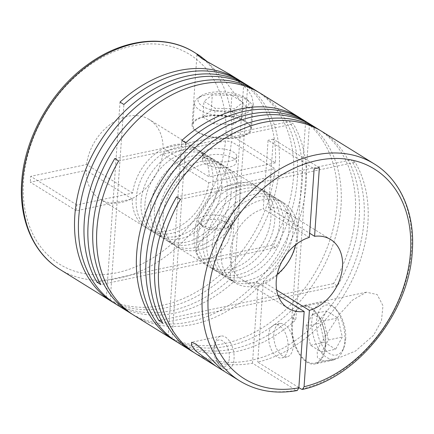 <?xml version="1.0" encoding="UTF-8"?>
<svg xmlns="http://www.w3.org/2000/svg" width="434" height="434" viewBox="0 0 434 434"><rect width="100%" height="100%" fill="white"/><g stroke="black" fill="none" stroke-linecap="round" stroke-linejoin="round"><path stroke-width="0.33" stroke-dasharray="2.17 1.63" d="M136.222 198.43A46.807 34.731 121.8 0 0 149.904 230.091A46.807 34.731 121.8 0 0 189.484 224.817A46.807 34.731 121.8 0 0 212.92 182.182A46.807 34.731 121.8 0 0 199.239 150.527A46.807 34.731 121.8 0 0 159.652 155.795A46.807 34.731 121.8 0 0 136.222 198.43M141.072 201.441A46.807 34.731 121.8 0 0 154.754 233.096A46.807 34.731 121.8 0 0 194.334 227.823A46.807 34.731 121.8 0 0 217.77 185.188A46.807 34.731 121.8 0 0 204.088 153.533A46.807 34.731 121.8 0 0 164.502 158.806A46.807 34.731 121.8 0 0 141.072 201.441M144.951 203.844A46.807 34.731 121.8 0 0 158.632 235.499A46.807 34.731 121.8 0 0 198.213 230.232A46.807 34.731 121.8 0 0 221.649 187.596A46.807 34.731 121.8 0 0 207.967 155.936A46.807 34.731 121.8 0 0 168.381 161.209A46.807 34.731 121.8 0 0 144.951 203.844M150.527 207.306A46.807 34.731 121.8 0 0 164.209 238.96A46.807 34.731 121.8 0 0 203.79 233.687A46.807 34.731 121.8 0 0 227.226 191.052A46.807 34.731 121.8 0 0 213.544 159.397A46.807 34.731 121.8 0 0 173.958 164.67A46.807 34.731 121.8 0 0 150.527 207.306M154.406 209.709A46.807 34.731 121.8 0 0 168.088 241.364A46.807 34.731 121.8 0 0 207.669 236.096A46.807 34.731 121.8 0 0 231.105 193.456A46.807 34.731 121.8 0 0 217.423 161.801A46.807 34.731 121.8 0 0 177.837 167.074A46.807 34.731 121.8 0 0 154.406 209.709M159.256 212.714A46.807 34.731 121.8 0 0 172.938 244.369A46.807 34.731 121.8 0 0 212.519 239.101A46.807 34.731 121.8 0 0 235.955 196.466A46.807 34.731 121.8 0 0 222.273 164.811A46.807 34.731 121.8 0 0 182.687 170.079A46.807 34.731 121.8 0 0 159.256 212.714M163.135 215.123A46.807 34.731 121.8 0 0 176.817 246.778A46.807 34.731 121.8 0 0 216.398 241.505A46.807 34.731 121.8 0 0 239.834 198.87A46.807 34.731 121.8 0 0 226.152 167.215A46.807 34.731 121.8 0 0 186.566 172.488A46.807 34.731 121.8 0 0 163.135 215.123M194.166 234.365A46.807 34.731 121.8 0 0 207.848 266.02A46.807 34.731 121.8 0 0 247.434 260.747A46.807 34.731 121.8 0 0 270.865 218.112A46.807 34.731 121.8 0 0 257.183 186.457A46.807 34.731 121.8 0 0 217.602 191.73A46.807 34.731 121.8 0 0 194.166 234.365M198.045 236.769A46.807 34.731 121.8 0 0 211.727 268.429A46.807 34.731 121.8 0 0 251.313 263.156A46.807 34.731 121.8 0 0 274.744 220.521A46.807 34.731 121.8 0 0 261.062 188.866A46.807 34.731 121.8 0 0 221.481 194.134A46.807 34.731 121.8 0 0 198.045 236.769M202.895 239.78A46.807 34.731 121.8 0 0 216.577 271.434A46.807 34.731 121.8 0 0 256.163 266.161A46.807 34.731 121.8 0 0 279.594 223.526A46.807 34.731 121.8 0 0 265.912 191.871A46.807 34.731 121.8 0 0 226.331 197.144A46.807 34.731 121.8 0 0 202.895 239.78M206.774 242.183A46.807 34.731 121.8 0 0 220.456 273.838A46.807 34.731 121.8 0 0 260.042 268.57A46.807 34.731 121.8 0 0 283.473 225.935A46.807 34.731 121.8 0 0 269.791 194.275A46.807 34.731 121.8 0 0 230.21 199.548A46.807 34.731 121.8 0 0 206.774 242.183M212.351 245.639A46.807 34.731 121.8 0 0 226.033 277.299A46.807 34.731 121.8 0 0 265.619 272.026A46.807 34.731 121.8 0 0 289.049 229.391A46.807 34.731 121.8 0 0 275.368 197.736A46.807 34.731 121.8 0 0 235.787 203.003A46.807 34.731 121.8 0 0 212.351 245.639M286.011 254.915A46.807 34.731 121.8 0 0 292.928 231.794A46.807 34.731 121.8 0 0 279.246 200.139A46.807 34.731 121.8 0 0 239.666 205.412A46.807 34.731 121.8 0 0 216.23 248.047A46.807 34.731 121.8 0 0 229.911 279.702A46.807 34.731 121.8 0 0 281.986 261.414M221.08 251.053A46.807 34.731 121.8 0 0 234.761 282.708A46.807 34.731 121.8 0 0 274.348 277.44A46.807 34.731 121.8 0 0 297.778 234.805A46.807 34.731 121.8 0 0 284.096 203.145A46.807 34.731 121.8 0 0 244.516 208.418A46.807 34.731 121.8 0 0 221.08 251.053M198.821 258.621L195.929 252.366L200.291 241.933L208.819 231.843L218.915 223.738L224.166 221.4L228.87 221.828L231.61 230.188L228.143 241.852L220.429 252.225L209.378 258.979L198.821 258.621M201.197 224.606A17.024 6.613 -176 0 1 199.548 223.358A17.024 6.613 -176 0 1 198.164 220.467A17.024 6.613 -176 0 1 210.284 215.02A17.024 6.613 -176 0 1 229.087 218.698A17.024 6.613 -176 0 1 232.125 222.843A17.024 6.613 -176 0 1 230.346 225.512A17.024 6.613 -176 0 1 201.197 224.606M298.852 387.6L257.72 362.097A127.661 94.72 121.8 0 0 367.896 223.174A127.661 94.72 121.8 0 0 355.175 162.283L351.29 159.875A127.661 94.72 121.8 0 1 364.017 220.77A127.661 94.72 121.8 0 1 301.272 336.155A127.661 94.72 121.8 0 1 194.112 352.592M319.896 130.254A127.661 94.72 121.8 0 1 355.289 215.356A127.661 94.72 121.8 0 1 333.54 283.554L337.419 285.957A127.661 94.72 121.8 0 0 359.173 217.759A127.661 94.72 121.8 0 0 321.854 131.426M373.598 335.227L355.473 351.068L333.388 360.074L323.851 360.925L317.46 357.882L317.211 351.811L319.842 345.003L339.654 314.178L352.327 300.263L366.312 292.201L377.168 294.556L382.967 305.682L381.459 320.824L373.598 335.227M301.711 118.981A127.661 94.72 121.8 0 1 337.104 204.078A127.661 94.72 121.8 0 1 274.906 319.039A127.661 94.72 121.8 0 1 168.137 336.437L172.021 338.84A127.661 94.72 121.8 0 0 278.785 321.442A127.661 94.72 121.8 0 0 340.988 206.486A127.661 94.72 121.8 0 0 303.67 120.153M134.209 315.491A127.661 94.72 121.8 0 0 242.161 301.115A127.661 94.72 121.8 0 0 306.073 184.835A127.661 94.72 121.8 0 0 293.346 123.945L289.467 121.542A127.661 94.72 121.8 0 1 302.194 182.432A127.661 94.72 121.8 0 1 239.443 297.816A127.661 94.72 121.8 0 1 132.289 314.254M99.267 281.753L271.711 245.215L275.59 247.619A127.661 94.72 121.8 0 0 297.344 179.421A127.661 94.72 121.8 0 0 260.031 93.088M177.848 342.551A127.661 94.72 121.8 0 0 295.798 319.88L291.919 317.471A127.661 94.72 121.8 0 1 175.927 341.319M229.629 74.241L247.874 89.643L252.078 97.162L253.228 104.057L251.78 108.028L247.136 107.947L236.866 96.652L227.123 83.643L207.875 62.095M271.711 245.215A127.661 94.72 121.8 0 0 293.465 177.018A127.661 94.72 121.8 0 0 258.073 91.916M76.357 210.778L30.288 182.215L86.16 170.378L132.224 198.94L112.959 203.025L113.372 197.155L76.764 204.913L76.357 210.778L112.959 203.025L106.314 298.098L110.193 300.502A127.661 94.72 121.8 0 0 216.957 283.109A127.661 94.72 121.8 0 0 279.16 168.148A127.661 94.72 121.8 0 0 241.846 81.814M194.323 52.346A127.661 94.72 -58.2 0 1 231.81 135.755L275.454 162.815A127.661 94.72 121.8 0 0 239.888 80.643M196.032 353.829A127.661 94.72 121.8 0 0 252.49 363.204L296.134 390.264A127.661 94.72 -58.2 0 1 239.677 380.889M214.651 346.712A17.024 9.304 -102 0 0 221.085 366.6A17.024 9.304 -102 0 0 227.877 369.377A17.024 9.304 -102 0 0 234.051 358.739A17.024 9.304 -102 0 0 220.825 336.073A17.024 9.304 -102 0 0 215.741 341.368A17.024 9.304 -102 0 0 214.651 346.712M309.35 237.409L263.286 208.841L265.207 181.341L355.175 162.283M252.49 363.204L258.105 282.935A40.427 29.995 -58.2 0 1 242.004 279.691A40.427 29.995 -58.2 0 1 230.188 252.349A40.427 29.995 -58.2 0 1 263.286 208.841M132.224 198.94A46.807 34.731 121.8 0 0 146.025 227.682A46.807 34.731 121.8 0 0 184.385 223.309A46.807 34.731 121.8 0 0 208.743 182.73L162.679 154.162L225.49 140.855L231.398 141.62A127.661 94.72 -58.2 0 1 166.515 255.87A127.661 94.72 -58.2 0 1 59.773 269.335M297.257 390.519L296.134 390.264M291.843 324.306A29.789 16.28 -102 0 0 314.986 363.969A29.789 16.28 -102 0 0 325.788 345.356A29.789 16.28 -102 0 0 302.639 305.688A29.789 16.28 -102 0 0 291.843 324.306M344.824 340.918A28.937 15.814 -102 0 0 333.887 307.104A28.937 15.814 -102 0 0 322.337 302.384A28.937 15.814 -102 0 0 311.851 320.471A28.937 15.814 -102 0 0 334.337 358.999A28.937 15.814 -102 0 0 342.974 350.005A28.937 15.814 -102 0 0 344.824 340.918M325.299 345.052A28.937 15.814 -102 0 0 302.818 306.523A28.937 15.814 -102 0 0 292.326 324.605A28.937 15.814 -102 0 0 314.813 363.139A28.937 15.814 -102 0 0 325.299 345.052M345.676 339.122A25.53 13.953 -102 0 0 336.024 309.29A25.53 13.953 -102 0 0 316.581 321.084A25.53 13.953 -102 0 0 326.786 351.464A25.53 13.953 -102 0 0 344.043 347.14A25.53 13.953 -102 0 0 345.676 339.122M229.32 358.126A13.617 7.443 -102 0 0 223.879 341.927A13.617 7.443 -102 0 0 214.673 344.227A13.617 7.443 -102 0 0 213.805 348.507A13.617 7.443 -102 0 0 218.953 364.419A13.617 7.443 -102 0 0 229.32 358.126M293.238 346.202A17.024 9.304 -102 0 0 280.011 323.536A17.024 9.304 -102 0 0 273.838 334.175A17.024 9.304 -102 0 0 287.064 356.84A17.024 9.304 -102 0 0 293.238 346.202M268.608 335.281A17.024 9.304 78 0 1 274.782 324.643A17.024 9.304 78 0 1 288.008 347.309A17.024 9.304 78 0 1 281.834 357.947A17.024 9.304 78 0 1 268.608 335.281M197.367 132.055A29.789 11.566 -176 0 1 192.056 124.808A29.789 11.566 -176 0 1 213.262 115.27A29.789 11.566 -176 0 1 246.176 121.715A29.789 11.566 -176 0 1 251.487 128.963A29.789 11.566 -176 0 1 230.275 138.495A29.789 11.566 -176 0 1 197.367 132.055M226.081 222.42A13.617 5.289 -176 0 1 227.085 227.866A13.617 5.289 -176 0 1 203.768 227.145A13.617 5.289 -176 0 1 202.45 226.147A13.617 5.289 -176 0 1 208.315 219.761A13.617 5.289 -176 0 1 226.081 222.42M247.006 99.956A28.937 11.235 -176 0 1 249.81 102.082A28.937 11.235 -176 0 1 252.165 106.997A28.937 11.235 -176 0 1 231.566 116.258A28.937 11.235 -176 0 1 199.597 110.003A28.937 11.235 -176 0 1 194.437 102.961A28.937 11.235 -176 0 1 197.454 98.426A28.937 11.235 -176 0 1 247.006 99.956M245.476 121.862A28.937 11.235 -176 0 1 250.635 128.903A28.937 11.235 -176 0 1 230.036 138.164A28.937 11.235 -176 0 1 198.061 131.909A28.937 11.235 -176 0 1 192.902 124.867A28.937 11.235 -176 0 1 213.506 115.607A28.937 11.235 -176 0 1 245.476 121.862M244.44 97.417A25.53 9.917 -176 0 1 246.908 99.294A25.53 9.917 -176 0 1 235.912 111.267A25.53 9.917 -176 0 1 202.602 106.281A25.53 9.917 -176 0 1 200.714 96.066A25.53 9.917 -176 0 1 244.44 97.417M205.841 158.198A17.024 6.613 4 0 0 224.649 161.882A17.024 6.613 4 0 0 236.769 156.43A17.024 6.613 4 0 0 233.731 152.291A17.024 6.613 4 0 0 214.922 148.607A17.024 6.613 4 0 0 202.808 154.059A17.024 6.613 4 0 0 205.841 158.198M233.324 158.155A17.024 6.613 -176 0 1 236.356 162.3A17.024 6.613 -176 0 1 224.237 167.746A17.024 6.613 -176 0 1 205.428 164.068A17.024 6.613 -176 0 1 202.396 159.924A17.024 6.613 -176 0 1 214.515 154.477A17.024 6.613 -176 0 1 233.324 158.155M110.193 300.502L123.902 104.485M275.454 162.815L209.155 176.86A46.807 34.731 121.8 0 0 195.36 148.119A46.807 34.731 121.8 0 0 156.994 152.491A46.807 34.731 121.8 0 0 132.636 193.076L113.372 197.155L120.017 102.082M106.314 298.098A127.661 94.72 121.8 0 0 211.873 281.633A127.661 94.72 121.8 0 0 275.042 168.685L231.398 141.62M208.743 182.73L275.042 168.685M247.678 85.525L233.969 281.541L230.091 279.133L243.767 83.507M116.024 304.212A127.661 94.72 121.8 0 0 233.969 281.541M114.104 302.981A127.661 94.72 121.8 0 0 230.091 279.133M275.59 247.619L100.894 284.633M118.645 160.96L293.346 123.945M114.766 158.551L289.467 121.542M172.021 338.84L185.725 142.824M168.137 336.437L181.846 140.421M309.502 123.864L295.798 319.88M305.596 121.845L291.919 317.471M337.419 285.957L162.717 322.972M333.54 283.554L161.095 320.091M180.473 199.298L265.207 181.341L268.082 140.269L314.145 168.837M176.595 196.89L351.29 159.875M202.879 116.979L214.081 123.923L233.622 124.439L241.971 118.015L230.774 111.071L211.228 110.551L202.879 116.979L203.975 101.334L215.172 108.278L234.718 108.793L243.067 102.364L241.971 118.015M211.228 110.551L212.324 94.905L203.975 101.334M230.774 111.071L231.864 95.42L212.324 94.905M231.864 95.42L243.067 102.364M233.622 124.439L234.718 108.793M214.081 123.923L215.172 108.278M312.675 313.939L323.873 320.883L328.381 340.001L321.686 352.175L310.489 345.231L305.981 326.113L312.675 313.939L326.623 310.983L337.82 317.927L342.323 337.05L335.634 349.224L321.686 352.175M305.981 326.113L319.929 323.162L326.623 310.983M310.489 345.231L324.431 342.28L319.929 323.162M324.431 342.28L335.634 349.224M328.381 340.001L342.323 337.05M323.873 320.883L337.82 317.927M319.375 167.73L273.312 139.162L268.516 207.734L309.643 233.237M273.312 139.162L268.082 140.269M258.105 282.935L278.01 295.277M276.68 290.102L263.335 281.823L257.72 362.097M76.764 204.913L30.7 176.345L30.288 182.215M132.636 193.076L86.567 164.508L30.7 176.345M231.81 135.755L225.897 134.99L163.086 148.298L209.155 176.86M268.516 207.734A40.427 29.995 -58.2 0 1 284.612 210.978A40.427 29.995 -58.2 0 1 295.473 244.895M277.217 274.337A40.427 29.995 -58.2 0 1 263.335 281.823M86.567 164.508A46.807 34.731 -58.2 0 1 110.925 123.929A46.807 34.731 -58.2 0 1 149.291 119.556A46.807 34.731 -58.2 0 1 163.086 148.298M162.679 154.162A46.807 34.731 -58.2 0 1 138.321 194.747A46.807 34.731 -58.2 0 1 99.956 199.119A46.807 34.731 -58.2 0 1 86.16 170.378M374.227 163.9A127.661 94.72 -58.2 0 1 411.541 250.234A127.661 94.72 -58.2 0 1 301.364 389.157M225.49 140.855A123.402 91.563 -58.2 0 1 115.384 273.046A123.402 91.563 -58.2 0 1 23.523 180.756A123.402 91.563 -58.2 0 1 131.247 46.183A123.402 91.563 -58.2 0 1 225.897 134.99M154.754 233.096L149.904 230.091M164.209 238.96L158.632 235.499M172.938 244.369L168.088 241.364M207.848 266.02L176.817 246.778M216.577 271.434L211.727 268.429M226.033 277.299L220.456 273.838M234.761 282.708L229.911 279.702M198.164 220.467L195.935 252.366M227.877 369.377L222.848 370.446M333.388 360.074L314.986 363.969M322.337 302.384L302.818 306.523M336.024 309.29L333.887 307.104M214.673 344.227L215.741 341.368M280.011 323.536L274.782 324.643M196.96 54.63L192.056 124.808M227.085 227.866L230.346 225.512M252.165 106.997L250.635 128.903M246.908 99.294L249.81 102.082M236.769 156.43L236.356 162.3M202.808 154.059L202.396 159.924M200.714 96.066L197.454 98.426M194.437 102.961L192.902 124.867M202.45 226.147L199.548 223.358M253.228 104.057L251.487 128.963M287.064 356.84L281.834 357.947M218.953 364.419L221.085 366.6M344.043 347.14L342.974 350.005M334.337 358.999L314.813 363.139M366.312 292.201L302.639 305.688M330.681 239.541L284.612 210.978M288.073 308.254L242.004 279.691M220.825 336.073L191.595 342.269M232.125 222.843L231.61 230.188M284.096 203.145L279.246 200.139M275.368 197.736L269.791 194.275M265.912 191.871L261.062 188.866M257.183 186.457L226.152 167.215M222.273 164.811L217.423 161.801M213.544 159.397L207.967 155.936M204.088 153.533L199.239 150.527M146.025 227.682L99.956 199.119M195.36 148.119L149.291 119.556"/><path stroke-width="0.65" d="M281.986 261.414A46.807 34.731 121.8 0 0 286.011 254.915M222.658 370.338L214.917 362.791L202.629 349.793L195.973 344.053L191.595 342.269L191.367 345.209L195.522 350.764L215.958 366.182L239.677 380.889A127.661 94.72 -58.2 0 1 202.363 294.556A127.661 94.72 -58.2 0 1 266.275 178.276A127.661 94.72 -58.2 0 1 374.227 163.9L321.854 131.426A127.661 94.72 121.8 0 0 213.902 145.802A127.661 94.72 121.8 0 0 149.99 262.082A127.661 94.72 121.8 0 0 162.717 322.972L158.839 320.569A127.661 94.72 121.8 0 1 146.112 259.678A127.661 94.72 121.8 0 1 210.023 143.399A127.661 94.72 121.8 0 1 317.976 129.023L303.67 120.153A127.661 94.72 121.8 0 0 185.725 142.824L181.846 140.421A127.661 94.72 121.8 0 1 299.791 117.744L260.031 93.088A127.661 94.72 121.8 0 0 152.079 107.464A127.661 94.72 121.8 0 0 88.167 223.743A127.661 94.72 121.8 0 0 100.894 284.633L97.01 282.23L99.267 281.753M215.958 366.182L196.032 353.829A127.661 94.72 121.8 0 1 158.719 267.496A127.661 94.72 121.8 0 1 180.473 199.298L176.595 196.89A127.661 94.72 121.8 0 0 154.84 265.087A127.661 94.72 121.8 0 0 192.153 351.421A127.661 94.72 121.8 0 0 194.112 352.592M374.227 163.9C400.69 179.985 415.17 213.794 412.3 251.27C409.278 312.399 357.649 377.596 302.552 389.401L301.364 389.157L298.852 387.6M319.896 130.254A127.661 94.72 121.8 0 0 317.976 129.023M301.711 118.981A127.661 94.72 121.8 0 0 299.791 117.744M192.153 351.421L177.848 342.551A127.661 94.72 121.8 0 1 140.535 256.217A127.661 94.72 121.8 0 1 202.738 141.262A127.661 94.72 121.8 0 1 309.502 123.864L305.623 121.455A127.661 94.72 121.8 0 0 198.859 138.853A127.661 94.72 121.8 0 0 136.656 253.814A127.661 94.72 121.8 0 0 173.969 340.147L134.209 315.491A127.661 94.72 121.8 0 1 96.896 229.157A127.661 94.72 121.8 0 1 118.645 160.96L114.766 158.551A127.661 94.72 121.8 0 0 93.012 226.749A127.661 94.72 121.8 0 0 130.33 313.082A127.661 94.72 121.8 0 0 132.289 314.254M173.969 340.147A127.661 94.72 121.8 0 0 175.927 341.319M207.875 62.095L199.748 55.709L196.96 54.613L202.477 58.948L229.629 74.241L237.968 79.406A127.661 94.72 121.8 0 0 120.017 102.082L123.902 104.485A127.661 94.72 121.8 0 1 241.846 81.814L256.152 90.684A127.661 94.72 121.8 0 0 148.195 105.061A127.661 94.72 121.8 0 0 84.283 221.34A127.661 94.72 121.8 0 0 97.01 282.23M258.073 91.916A127.661 94.72 121.8 0 0 256.152 90.684M239.888 80.643A127.661 94.72 121.8 0 0 237.968 79.406M130.33 313.082L116.024 304.212A127.661 94.72 121.8 0 1 78.711 217.879A127.661 94.72 121.8 0 1 140.909 102.923A127.661 94.72 121.8 0 1 247.678 85.525L243.794 83.116A127.661 94.72 121.8 0 0 137.03 100.514A127.661 94.72 121.8 0 0 74.827 215.476A127.661 94.72 121.8 0 0 112.146 301.809A127.661 94.72 121.8 0 0 114.104 302.981M278.01 295.277L304.169 311.498A40.427 29.995 -58.2 0 1 288.073 308.254A40.427 29.995 -58.2 0 1 276.257 280.917A40.427 29.995 -58.2 0 1 309.35 237.409L314.145 168.837L319.375 167.73L314.579 236.302A40.427 29.995 -58.2 0 1 330.681 239.541A40.427 29.995 -58.2 0 1 340.609 277.028A40.427 29.995 -58.2 0 1 309.399 310.391L276.68 290.102M304.169 311.498L298.831 387.855L297.257 390.519C275.78 394.343 256.586 391.132 239.677 380.889M243.794 83.116L243.767 83.507M305.623 121.455L305.596 121.845M161.095 320.091L158.839 320.569M309.643 233.237L314.579 236.302M302.552 389.401L304.06 386.748L309.399 310.391M295.473 244.895A40.427 29.995 -58.2 0 1 277.217 274.337M112.146 301.809L59.773 269.335A127.661 94.72 -58.2 0 1 22.459 183.002A127.661 94.72 -58.2 0 1 86.371 66.722A127.661 94.72 -58.2 0 1 194.323 52.346L199.748 55.709M298.831 387.855A123.402 91.563 -58.2 0 1 208.271 295.321A123.402 91.563 -58.2 0 1 317.308 160.461A123.402 91.563 -58.2 0 1 410.477 252.479A123.402 91.563 -58.2 0 1 304.06 386.748M59.773 269.335C33.309 253.25 18.83 219.447 21.7 181.965C24.38 137.795 51.456 90.033 88.525 63.982C123.142 38.767 165.229 33.836 194.323 52.346"/></g></svg>
